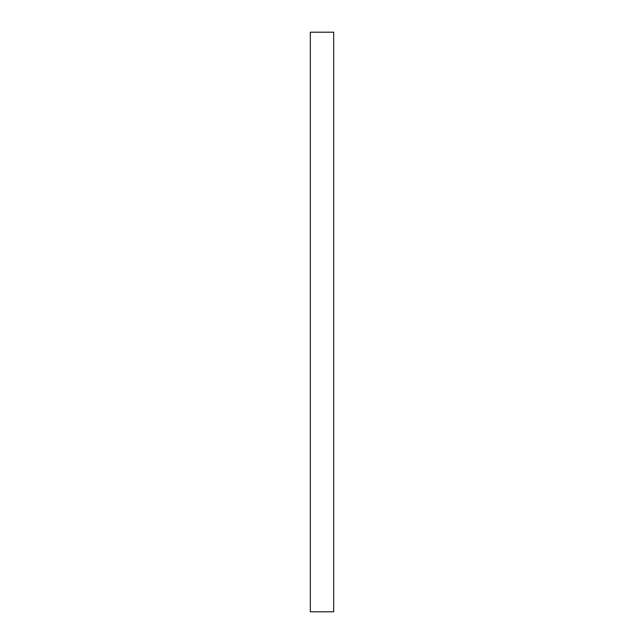 <?xml version="1.0" encoding="UTF-8"?>
<svg xmlns="http://www.w3.org/2000/svg" width="644" height="644" viewBox="0 0 644 644"><rect width="100%" height="100%" fill="white"/><g stroke="black" fill="none" stroke-linecap="round" stroke-linejoin="round"><path stroke-width="0.97" d="M333.673 611.8L333.673 32.2L310.328 32.2L310.328 611.8L333.673 611.8"/></g></svg>
